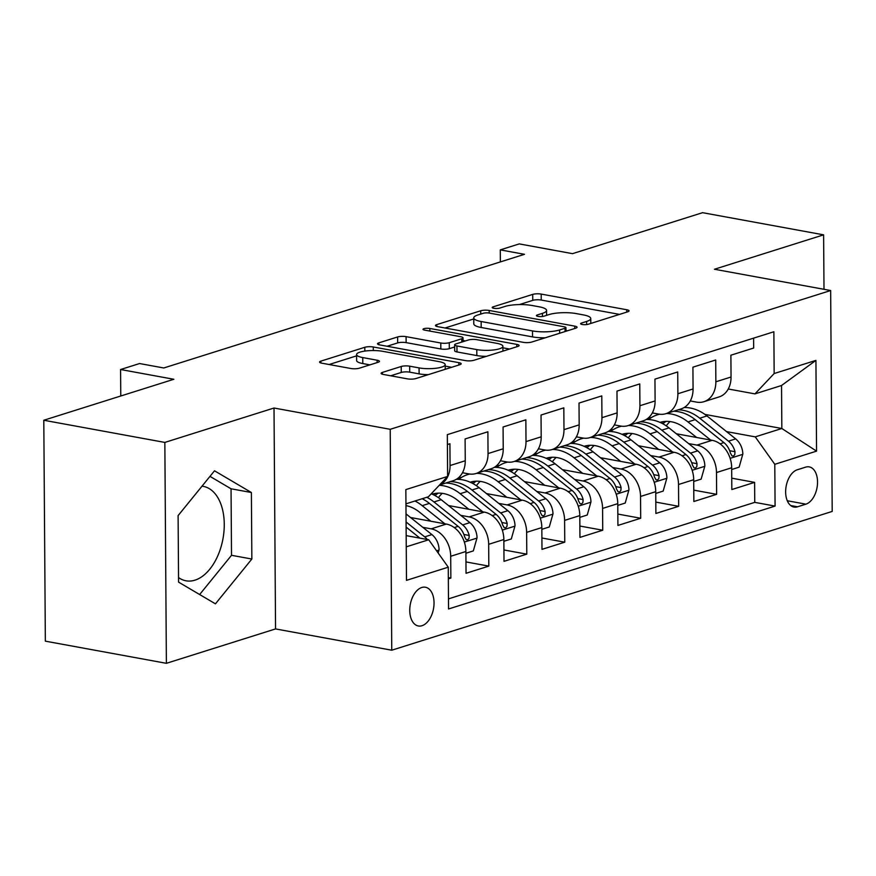 <?xml version="1.0" encoding="UTF-8"?>
<svg xmlns="http://www.w3.org/2000/svg" width="876" height="876" viewBox="0 0 876 876"><rect width="100%" height="100%" fill="white"/><g stroke="black" fill="none" stroke-linecap="round" stroke-linejoin="round"><path stroke-width="1.31" d="M582.233 324.481A4.227 1.018 -0.4 0 0 588.168 324.273L627.763 311.79A6.044 1.456 -0.4 0 0 629.056 310.881A6.044 1.456 -0.4 0 0 626.745 309.754L541.193 294.084A6.044 1.456 -0.4 0 0 532.717 294.391L493.111 306.863A4.227 1.018 -0.4 0 0 492.213 307.498A4.227 1.018 -0.4 0 0 493.834 308.297A4.227 1.018 -0.4 0 0 499.769 308.078L504.894 306.469A19.327 4.676 -0.4 0 1 532.028 305.494L539.156 306.797A19.327 4.676 -0.4 0 1 546.558 310.422A19.327 4.676 -0.4 0 1 542.441 313.345L537.317 314.955A4.227 1.018 -0.4 0 0 536.419 315.601A4.227 1.018 -0.4 0 0 538.028 316.389A4.227 1.018 -0.4 0 0 543.974 316.181L549.099 314.561A19.327 4.676 -0.4 0 1 576.233 313.586L583.361 314.9A19.327 4.676 -0.4 0 1 590.752 318.514A19.327 4.676 -0.4 0 1 586.635 321.437L581.511 323.058A4.227 1.018 -0.4 0 0 580.613 323.693A4.227 1.018 -0.4 0 0 582.233 324.481M178.54 577.558A47.994 28.799 100.4 0 0 185.997 580.799A47.994 28.799 100.4 0 0 194.965 580.164A47.994 28.799 100.4 0 0 223.96 531.491A47.994 28.799 100.4 0 0 203.287 486.377A47.994 28.799 100.4 0 0 201.995 486.191M422.024 625.705A19.688 11.815 100.4 0 0 433.916 605.743A19.688 11.815 100.4 0 0 425.44 587.238A19.688 11.815 100.4 0 0 421.761 587.5A19.688 11.815 100.4 0 0 409.869 607.462A19.688 11.815 100.4 0 0 418.345 625.979A19.688 11.815 100.4 0 0 422.024 625.705M382.385 372.42A6.044 1.456 -0.4 0 0 381.093 373.329A6.044 1.456 -0.4 0 0 383.414 374.457L407.406 378.859A6.044 1.456 -0.4 0 0 415.892 378.552L459.867 364.701A6.044 1.456 -0.4 0 0 461.159 363.781A6.044 1.456 -0.4 0 0 458.838 362.653L373.296 346.984A6.044 1.456 -0.4 0 0 364.821 347.29L320.835 361.142A6.044 1.456 -0.4 0 0 319.554 362.062A6.044 1.456 -0.4 0 0 321.864 363.19L350.86 368.5A6.044 1.456 -0.4 0 0 359.335 368.194L378.158 362.27A6.044 1.456 -0.4 0 0 379.439 361.35A6.044 1.456 -0.4 0 0 377.129 360.222L362.752 357.583A16.151 3.909 -0.4 0 1 356.565 354.561A16.151 3.909 -0.4 0 1 365.642 350.98A16.151 3.909 -0.4 0 1 382.692 351.309L439.007 361.624A16.151 3.909 -0.4 0 1 445.194 364.646A16.151 3.909 -0.4 0 1 436.128 368.227A16.151 3.909 -0.4 0 1 419.067 367.898L409.683 366.179A6.044 1.456 -0.4 0 0 401.208 366.486L382.385 372.42L382.396 374.227M823.998 289.31L823.615 234.845L702.574 212.682L572.521 253.657L519.26 243.9L500.284 249.879L524.483 254.314L163.779 367.975L139.569 363.54L120.581 369.519L120.768 395.996M164.841 442.424L166.385 663.318L275.546 628.924L274.013 408.019L164.841 442.424L43.8 420.25L173.842 379.275L120.581 369.519M274.013 408.019L390.214 429.306L830.656 290.525L832.2 511.431L391.758 650.211L390.214 429.306M823.615 234.845L714.455 269.25L830.656 290.525M523.322 342.341A6.044 1.456 -0.4 0 0 531.798 342.034L575.773 328.171A6.044 1.456 -0.4 0 0 577.065 327.263A6.044 1.456 -0.4 0 0 574.755 326.135L489.202 310.465A6.044 1.456 -0.4 0 0 480.727 310.772L436.752 324.624A6.044 1.456 -0.4 0 0 435.46 325.533A6.044 1.456 -0.4 0 0 437.77 326.671L523.322 342.341M517.825 346.436L473.839 360.299A6.044 1.456 -0.4 0 1 465.364 360.594L379.823 344.925A6.044 1.456 -0.4 0 1 377.501 343.797A6.044 1.456 -0.4 0 1 378.793 342.888L397.616 336.953A6.044 1.456 -0.4 0 1 406.092 336.647L440.792 343.009A6.044 1.456 -0.4 0 0 449.268 342.702L461.751 338.771A6.044 1.456 -0.4 0 0 463.043 337.851A6.044 1.456 -0.4 0 0 460.721 336.723L424.608 330.11A4.227 1.018 -0.4 0 1 422.988 329.31A4.227 1.018 -0.4 0 1 425.364 328.38A4.227 1.018 -0.4 0 1 429.82 328.467L516.796 344.388A6.044 1.456 -0.4 0 1 519.107 345.527A6.044 1.456 -0.4 0 1 517.825 346.436M166.385 663.318L45.344 641.155L43.8 420.25M448.337 578.872L450.855 578.072L448.326 577.612M422.812 527.319L431.167 528.852A24.616 18.768 72.5 0 1 450.702 556.282L465.89 551.497L466.043 573.287L488.819 566.115L465.966 561.921M460.787 515.362L469.131 516.895A24.616 18.768 72.5 0 1 488.666 544.314L503.853 539.528L504.007 561.33L526.794 554.147L503.93 549.964M498.751 503.393L507.105 504.926A24.616 18.768 72.5 0 1 526.64 532.356L541.828 527.571L541.981 549.361L564.757 542.178L541.905 537.995M536.725 491.436L545.08 492.958A24.616 18.768 72.5 0 1 564.604 520.388L579.792 515.603L579.945 537.393L602.732 530.221L579.868 526.038M574.689 479.468L583.044 481.001A24.616 18.768 72.5 0 1 602.578 508.43L617.766 503.645L617.919 525.436L640.695 518.253L617.843 514.07M612.663 467.51L621.018 469.032A24.616 18.768 72.5 0 1 640.542 496.462L655.741 491.677L655.883 513.467L678.67 506.295L655.806 502.101M650.627 455.542L658.982 457.075A24.616 18.768 72.5 0 1 678.517 484.505L693.704 479.72L693.858 501.51L716.634 494.327L716.491 472.536A24.616 18.768 -107.5 0 0 696.957 445.107L688.602 443.584M693.781 490.144L716.634 494.327M753.601 338.147L753.667 348.035L730.891 355.207L731.044 377.009A24.616 18.768 -107.5 0 1 719.065 396.927L703.877 401.712A24.616 18.768 -107.5 0 0 715.856 381.794L715.703 359.992L692.916 367.175L693.069 388.966A24.616 18.768 -107.5 0 1 681.101 408.895L665.913 413.68A24.616 18.768 72.5 0 1 658.686 414.085L652.313 412.925M665.913 413.68A24.616 18.768 72.5 0 0 677.882 393.751L677.728 371.961L654.952 379.144L655.106 400.934A24.616 18.768 -107.5 0 1 643.126 420.863L627.939 425.648A24.616 18.768 72.5 0 1 620.712 426.054L614.35 424.882M627.939 425.648A24.616 18.768 72.5 0 0 639.918 405.719L639.765 383.929L616.978 391.101L617.131 412.892A24.616 18.768 -107.5 0 1 605.163 432.821L589.975 437.606A24.616 18.768 72.5 0 1 582.748 438.011L576.375 436.85M589.975 437.606A24.616 18.768 72.5 0 0 601.943 417.677L601.79 395.886L579.014 403.07L579.167 424.86A24.616 18.768 -107.5 0 1 567.188 444.789L552 449.574A24.616 18.768 72.5 0 1 544.773 449.979L538.411 448.808M552 449.574A24.616 18.768 72.5 0 0 563.98 429.645L563.826 407.855L541.039 415.027L541.193 436.817A24.616 18.768 -107.5 0 1 529.224 456.746L514.037 461.532A24.616 18.768 72.5 0 1 506.81 461.937L500.437 460.776M514.037 461.532A24.616 18.768 72.5 0 0 526.005 441.603L525.852 419.812L503.076 426.995L503.229 448.786A24.616 18.768 -107.5 0 1 491.25 468.715L476.062 473.5A24.616 18.768 72.5 0 1 468.835 473.905L462.473 472.733M476.062 473.5A24.616 18.768 72.5 0 0 488.041 453.571L487.888 431.78L465.101 438.953L465.255 460.754A24.616 18.768 -107.5 0 1 453.286 480.672L439.522 485.008M465.89 551.497A24.616 18.768 -107.5 0 0 446.355 524.067L410.537 517.508M503.853 539.528A24.616 18.768 -107.5 0 0 484.319 512.11L448.501 505.551M541.828 527.571A24.616 18.768 -107.5 0 0 522.293 500.141L486.476 493.582M579.792 515.603A24.616 18.768 -107.5 0 0 560.268 488.173L524.45 481.614M461.192 477.595L459.09 477.212M617.766 503.645A24.616 18.768 -107.5 0 0 598.231 476.215L562.414 469.656M499.156 465.638L497.053 465.255M655.741 491.677A24.616 18.768 -107.5 0 0 636.206 464.247L600.388 457.688M537.13 453.669L535.028 453.286M693.704 479.72A24.616 18.768 -107.5 0 0 674.17 452.29L638.352 445.731M575.094 441.712L572.992 441.329M805.635 467.149L797.28 469.777A19.075 11.443 100.4 0 0 785.761 489.115A19.075 11.443 100.4 0 0 793.974 507.051A19.075 11.443 100.4 0 0 797.543 506.788L805.898 504.16A19.075 11.443 100.4 0 0 817.418 484.822A19.075 11.443 100.4 0 0 809.205 466.886A19.075 11.443 100.4 0 0 805.635 467.149M406.256 546.832L428.725 539.758L448.26 567.188L448.545 608.973L775.085 506.087L774.789 464.302L755.254 436.872L726.565 431.616M448.26 567.188L406.486 580.35L405.851 489.596L447.625 476.435L447.329 434.649L773.869 331.763L774.154 373.548L815.928 360.386L816.552 451.14L774.789 464.302M613.069 429.744L610.966 429.36M448.479 598.866L754.751 502.364L754.608 482.369L731.821 489.542L731.679 467.751A24.616 18.768 -107.5 0 0 712.144 440.321L676.327 433.762M690.288 400.956L696.65 402.128A24.616 18.768 -107.5 0 0 703.877 401.712M439.664 484.866A24.616 18.768 72.5 0 0 450.067 465.539L449.914 443.738L447.395 444.537M678.517 484.505L678.67 506.295M640.542 496.462L640.695 518.253M602.578 508.43L602.732 530.221M564.604 520.388L564.757 542.178M526.64 532.356L526.794 554.147M488.666 544.314L488.819 566.115M450.702 556.282L450.855 578.072M428.725 539.758L406.179 535.63M651.032 417.786L648.93 417.392M755.254 436.872L781.841 428.495L781.534 385.506L754.959 393.882L774.154 373.548M704.939 414.414L781.841 428.495L816.552 451.14M728.252 388.999L754.959 393.882M275.546 628.924L391.758 650.211M500.284 249.879L500.36 261.924M447.625 476.435L428.419 496.769L405.949 503.853M649.247 419.002L647.66 419.505M648.382 417.896L650.32 418.246M731.745 478.176L754.608 482.369M754.751 502.364L775.085 506.087M611.284 430.97L609.696 431.463M610.419 429.853L612.357 430.215M572.444 441.822L574.382 442.172M573.309 442.928L571.721 443.431M534.48 453.779L536.408 454.14M535.346 454.896L533.758 455.389M496.506 465.747L498.444 466.098M497.371 466.853L495.783 467.357M458.542 477.716L460.469 478.066M459.396 478.822L457.82 479.325M781.534 385.506L815.928 360.386M178.573 582.124L215.441 603.838L251.85 559.03L251.39 492.509L214.511 470.795L178.102 515.603L178.573 582.124M199.64 594.541L231.516 555.307L231.045 488.786L209.977 476.369M231.045 488.786L251.39 492.509M231.516 555.307L251.85 559.03M619.529 314.396L541.237 300.052A6.044 1.456 -0.4 0 0 532.761 300.358L519.337 304.585M473.763 318.941L445.03 327.996M567.538 330.778L565.94 330.482M565.02 328.248A4.227 1.018 -0.4 0 0 565.929 327.613A4.227 1.018 -0.4 0 0 564.308 326.814L489.213 313.06A4.227 1.018 -0.4 0 0 483.278 313.28L477.869 314.977A19.327 4.676 -0.4 0 0 473.752 317.9A19.327 4.676 -0.4 0 0 481.154 321.525L532.488 330.92A19.327 4.676 -0.4 0 0 559.622 329.956L565.02 328.248L565.042 331.555M473.752 317.9L473.796 323.868A19.327 4.676 -0.4 0 0 481.198 327.493L481.154 321.525M545.222 337.808A19.327 4.676 -0.4 0 1 532.531 336.899L481.198 327.493M387.072 346.261L397.66 342.921L397.616 336.953M454.644 346.984L449.311 348.67A6.044 1.456 -0.4 0 1 440.825 348.976L406.135 342.625A6.044 1.456 -0.4 0 0 397.66 342.921M463.054 340.512L465.386 340.939M502.923 347.816L509.58 349.031M476.785 349.601A16.151 3.909 -0.4 0 0 493.834 349.929A16.151 3.909 -0.4 0 0 502.912 346.349A16.151 3.909 -0.4 0 0 496.725 343.315L476.883 339.68A6.044 1.456 -0.4 0 0 468.408 339.987L455.925 343.918A6.044 1.456 -0.4 0 0 454.633 344.837A6.044 1.456 -0.4 0 0 456.944 345.965L476.785 349.601L476.829 355.568A16.151 3.909 -0.4 0 0 486.399 356.335M454.633 344.837L454.677 350.805A6.044 1.456 -0.4 0 0 456.987 351.933L456.944 345.965M476.829 355.568L456.987 351.933M428.309 374.643A16.151 3.909 -0.4 0 1 419.111 373.877L409.727 372.158A6.044 1.456 -0.4 0 0 401.252 372.453L390.663 375.793M356.565 354.561L356.609 360.529A16.151 3.909 -0.4 0 0 362.795 363.562L362.752 357.583M369.913 364.865L362.795 363.562M356.576 355.864L329.124 364.515M451.633 367.296L445.205 366.113M731.69 469.503L739.125 467.16L742.837 454.02A16.305 12.428 -107.5 0 0 735.676 438.898L706.965 415.947A47.074 35.894 -107.5 0 0 684.134 407.537M670.052 421.564A39.07 29.795 -107.5 0 0 666.253 425.878M710.655 440.048L687.978 421.925A47.074 35.894 -107.5 0 0 666.439 413.516M659.562 414.228A47.074 35.894 -107.5 0 0 657.482 414.786A47.074 35.894 -107.5 0 0 648.547 419.538M696.639 437.485L685.207 428.342A39.07 29.795 -107.5 0 0 660 422.385M673.644 411.238A47.074 35.894 72.5 0 1 695.194 419.648L723.904 442.599A16.305 12.428 72.5 0 1 730.431 453.144L732.04 455.936L733.54 456.013L734.8 454.567L734.997 451.709A16.305 12.428 -107.5 0 0 728.46 441.165L699.749 418.213A47.074 35.894 -107.5 0 0 678.199 409.804M662.88 423.809A39.07 29.795 72.5 0 1 666.023 421.367M663.592 421.586A39.07 29.795 -107.5 0 0 661.238 422.966M693.715 481.471L701.15 479.128L704.862 465.988A16.305 12.428 -107.5 0 0 697.701 450.855L669.001 427.904A47.074 35.894 -107.5 0 0 646.159 419.505M632.089 433.532A39.07 29.795 -107.5 0 0 628.289 437.847M672.68 452.016L650.014 433.883A47.074 35.894 -107.5 0 0 628.464 425.484M621.588 426.185A47.074 35.894 -107.5 0 0 619.518 426.754A47.074 35.894 -107.5 0 0 610.572 431.507M658.664 449.443L647.233 440.3A39.07 29.795 -107.5 0 0 622.026 434.354M635.68 423.207A47.074 35.894 72.5 0 1 657.23 431.616L685.93 454.567A16.305 12.428 72.5 0 1 692.467 465.112L694.066 467.904L695.566 467.981L696.836 466.525L697.022 463.678A16.305 12.428 -107.5 0 0 690.485 453.133L661.785 430.182A47.074 35.894 -107.5 0 0 640.236 421.772M624.906 435.777A39.07 29.795 72.5 0 1 628.059 433.335M625.617 433.543A39.07 29.795 -107.5 0 0 623.263 434.923M655.752 493.429L663.187 491.086L666.899 477.957A16.305 12.428 -107.5 0 0 659.737 462.824L631.027 439.872A47.074 35.894 -107.5 0 0 608.196 431.463M594.114 445.49A39.07 29.795 -107.5 0 0 590.315 449.804M634.717 463.973L612.039 445.851A47.074 35.894 -107.5 0 0 590.49 437.442M583.624 438.153A47.074 35.894 -107.5 0 0 581.544 438.712A47.074 35.894 -107.5 0 0 572.608 443.464M620.701 461.411L609.269 452.268A39.07 29.795 -107.5 0 0 584.051 446.311M597.706 435.175A47.074 35.894 72.5 0 1 619.255 443.574L647.966 466.525A16.305 12.428 72.5 0 1 654.492 477.07L656.102 479.862L657.602 479.949L658.861 478.493L659.059 475.635A16.305 12.428 -107.5 0 0 652.521 465.09L623.811 442.139A47.074 35.894 -107.5 0 0 602.261 433.73M586.931 447.735A39.07 29.795 72.5 0 1 590.085 445.304M587.654 445.512A39.07 29.795 -107.5 0 0 585.299 446.891M617.777 505.397L625.212 503.054L628.924 489.914A16.305 12.428 -107.5 0 0 621.763 474.781L593.063 451.83A47.074 35.894 -107.5 0 0 570.221 443.431M556.15 457.458A39.07 29.795 -107.5 0 0 552.351 461.772M596.742 475.942L574.076 457.82A47.074 35.894 -107.5 0 0 552.526 449.41M545.649 450.111A47.074 35.894 -107.5 0 0 543.58 450.68A47.074 35.894 -107.5 0 0 534.634 455.432M582.726 473.379L571.294 464.236A39.07 29.795 -107.5 0 0 546.087 458.279M559.742 447.132A47.074 35.894 72.5 0 1 581.292 455.542L609.992 478.493A16.305 12.428 72.5 0 1 616.529 489.038L618.127 491.83L619.628 491.907L620.887 490.461L621.084 487.603A16.305 12.428 -107.5 0 0 614.547 477.059L585.847 454.107A47.074 35.894 -107.5 0 0 564.297 445.698M548.967 459.703A39.07 29.795 72.5 0 1 552.121 457.261M549.679 457.469A39.07 29.795 -107.5 0 0 547.325 458.849M579.813 517.355L587.248 515.011L590.961 501.882A16.305 12.428 -107.5 0 0 583.788 486.749L555.088 463.798A47.074 35.894 -107.5 0 0 532.258 455.389M518.176 469.426A39.07 29.795 -107.5 0 0 514.376 473.741M558.779 487.91L536.101 469.777A47.074 35.894 -107.5 0 0 514.551 461.367M507.686 462.079A47.074 35.894 -107.5 0 0 505.605 462.648A47.074 35.894 -107.5 0 0 496.67 467.39M544.762 485.337L533.32 476.194A39.07 29.795 -107.5 0 0 508.113 470.237M521.768 459.101A47.074 35.894 72.5 0 1 543.317 467.51L572.028 490.461A16.305 12.428 72.5 0 1 578.554 501.006L580.164 503.788L581.664 503.875L582.923 502.419L583.109 499.561A16.305 12.428 -107.5 0 0 576.583 489.016L547.872 466.065A47.074 35.894 -107.5 0 0 526.323 457.666M510.993 471.66A39.07 29.795 72.5 0 1 514.146 469.229M511.715 469.437A39.07 29.795 -107.5 0 0 509.361 470.817M541.839 529.323L549.274 526.98L552.986 513.84A16.305 12.428 -107.5 0 0 545.825 498.707L517.114 475.756A47.074 35.894 -107.5 0 0 494.283 467.357M480.212 481.384A39.07 29.795 -107.5 0 0 476.413 485.698M520.804 499.868L498.137 481.745A47.074 35.894 -107.5 0 0 476.588 473.336M469.711 474.036A47.074 35.894 -107.5 0 0 467.642 474.606A47.074 35.894 -107.5 0 0 458.695 479.358M506.788 497.305L495.356 488.162A39.07 29.795 -107.5 0 0 470.149 482.205M483.804 471.058A47.074 35.894 72.5 0 1 505.353 479.468L534.053 502.419A16.305 12.428 72.5 0 1 540.591 512.964L542.189 515.756L543.689 515.833L544.949 514.387L545.146 511.529A16.305 12.428 -107.5 0 0 538.609 500.984L509.909 478.033A47.074 35.894 -107.5 0 0 488.359 469.624M473.029 483.629A39.07 29.795 72.5 0 1 476.183 481.187M473.741 481.406A39.07 29.795 -107.5 0 0 471.387 482.785M503.875 541.291L511.31 538.948L515.022 525.808A16.305 12.428 -107.5 0 0 507.85 510.675L479.15 487.724A47.074 35.894 -107.5 0 0 456.319 479.325M442.238 493.352A39.07 29.795 -107.5 0 0 438.438 497.667M482.84 511.836L460.163 493.703A47.074 35.894 -107.5 0 0 439.237 485.315M468.824 509.263L457.381 500.119A39.07 29.795 -107.5 0 0 432.175 494.163M445.829 483.026A47.074 35.894 72.5 0 1 467.379 491.436L496.09 514.387A16.305 12.428 72.5 0 1 502.616 524.932L504.226 527.713L505.726 527.801L506.985 526.345L507.171 523.498A16.305 12.428 -107.5 0 0 500.645 512.953L471.934 490.002A47.074 35.894 -107.5 0 0 450.384 481.592M435.054 495.586A39.07 29.795 72.5 0 1 438.208 493.155M435.777 493.363A39.07 29.795 -107.5 0 0 433.423 494.743M465.901 553.249L473.336 550.905L477.048 537.765A16.305 12.428 -107.5 0 0 469.886 522.644L441.175 499.692A47.074 35.894 -107.5 0 0 431.255 493.768M444.866 523.793L422.199 505.671A47.074 35.894 -107.5 0 0 414.994 501.006M430.85 521.231L419.418 512.088A39.07 29.795 -107.5 0 0 405.971 505.594M422.21 498.729A47.074 35.894 72.5 0 1 429.404 503.393L458.115 526.345A16.305 12.428 72.5 0 1 464.652 536.889L466.251 539.682L467.751 539.758L469.01 538.313L469.207 535.455A16.305 12.428 -107.5 0 0 462.67 524.91L433.97 501.959A47.074 35.894 -107.5 0 0 426.765 497.294M438.153 553.008L439.084 549.734A16.305 12.428 -107.5 0 0 431.912 534.601L406.026 513.905M406.902 535.762L406.168 535.181M427.324 539.506A16.305 12.428 -107.5 0 0 424.707 536.879L406.081 521.986M406.114 527.089L419.943 538.149M431.167 528.852L446.355 524.067M469.131 516.895L484.319 512.11M507.105 504.926L522.293 500.141M545.08 492.958L560.268 488.173M583.044 481.001L598.231 476.215M621.018 469.032L636.206 464.247M658.982 457.075L674.17 452.29M696.957 445.107L712.144 440.321M715.856 381.794L731.044 377.009M450.067 465.539L465.255 460.754M488.041 453.571L503.229 448.786M526.005 441.603L541.193 436.817M563.98 429.645L579.167 424.86M601.943 417.677L617.131 412.892M639.918 405.719L655.106 400.934M677.882 393.751L693.069 388.966M716.491 472.536L731.679 467.751M787.283 500.754L805.898 504.16M790.732 505.551L797.543 506.788M586.657 324.569L586.635 321.437M537.327 316.225L537.317 314.955M542.463 316.477L542.441 313.345M493.122 308.133L493.111 306.863M532.761 300.358L532.717 294.391M541.237 300.052L541.193 294.084M626.756 312.108L626.745 309.754M581.522 324.317L581.511 323.058M436.763 326.43L436.752 324.624M480.749 314.079L480.727 310.772M489.224 313.071L489.202 310.465M574.765 328.489L574.755 326.135M532.531 336.899L532.488 330.92M559.644 333.263L559.622 329.956M378.804 344.695L378.793 342.888M406.135 342.625L406.092 336.647M440.825 348.976L440.792 343.009M449.311 348.67L449.268 342.702M461.772 342.078L461.751 338.771M429.842 331.062L429.82 328.467M516.818 346.754L516.796 344.388M401.252 372.453L401.208 366.486M409.727 372.158L409.683 366.179M419.111 373.877L419.067 367.898M377.151 362.587L377.129 360.222M320.846 362.949L320.835 361.142M364.843 351.09L364.821 347.29M373.318 350.531L373.296 346.984M458.86 365.018L458.838 362.653M730.135 458.323L742.738 454.348M699.749 418.213L706.965 415.947M687.978 421.925L695.194 419.648M728.46 441.165L735.676 438.898M720.017 443.825L723.904 442.599M729.675 450.735L734.997 451.709M692.16 470.292L704.775 466.317M661.785 430.182L669.001 427.904M650.014 433.883L657.23 431.616M690.485 453.133L697.701 450.855M682.054 455.783L685.93 454.567M691.701 462.703L697.022 463.678M654.197 482.26L666.8 478.285M623.811 442.139L631.027 439.872M612.039 445.851L619.255 443.574M652.521 465.09L659.737 462.824M644.079 467.751L647.966 466.525M653.737 474.661L659.059 475.635M616.222 494.217L628.837 490.242M585.847 454.107L593.063 451.83M574.076 457.82L581.292 455.542M614.547 477.059L621.763 474.781M606.115 479.72L609.992 478.493M615.762 486.629L621.084 487.603M578.259 506.186L590.862 502.211M547.872 466.065L555.088 463.798M536.101 469.777L543.317 467.51M576.583 489.016L583.788 486.749M568.141 491.677L572.028 490.461M577.799 498.586L583.109 499.561M540.284 518.143L552.898 514.168M509.909 478.033L517.114 475.756M498.137 481.745L505.353 479.468M538.609 500.984L545.825 498.707M530.177 503.645L534.053 502.419M539.824 510.555L545.146 511.529M502.309 530.111L514.924 526.137M471.934 490.002L479.15 487.724M460.163 493.703L467.379 491.436M500.645 512.953L507.85 510.675M492.202 515.603L496.09 514.387M501.86 522.523L507.171 523.498M464.346 542.069L476.96 538.094M433.97 501.959L441.175 499.692M422.199 505.671L429.404 503.393M462.67 524.91L469.886 522.644M454.239 527.571L458.115 526.345M463.886 534.48L469.207 535.455M436.598 550.818L438.985 550.062M424.707 536.879L431.912 534.601M590.796 323.441L590.752 318.514M546.591 315.349L546.558 310.422M565.951 331.27L565.929 327.613M463.065 341.673L463.043 337.851M502.944 351.123L502.912 346.349M445.227 369.311L445.194 364.646M659.365 414.195L657.482 414.786M621.391 426.163L619.518 426.754M583.427 438.12L581.544 438.712M545.452 450.089L543.58 450.68M507.489 462.046L505.605 462.648M469.514 474.015L467.642 474.606"/></g></svg>
